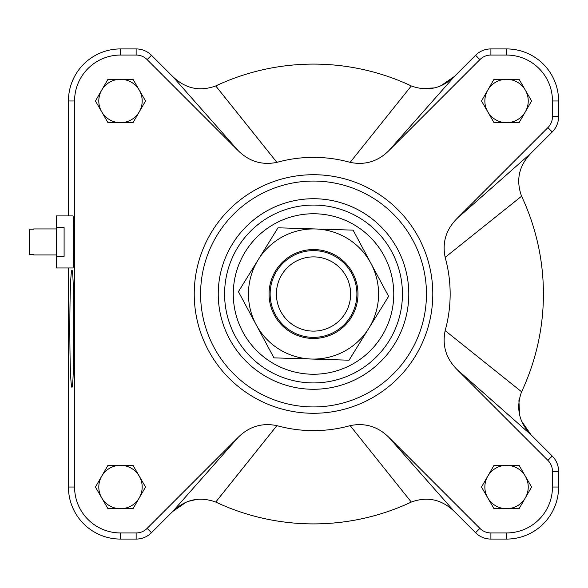 <?xml version="1.0" encoding="UTF-8"?>
<svg xmlns="http://www.w3.org/2000/svg" width="588" height="588" viewBox="0 0 588 588"><rect width="100%" height="100%" fill="white"/><g stroke="black" fill="none" stroke-linecap="round" stroke-linejoin="round"><path stroke-width="0.88" d="M56.294 228.938L33.736 228.938M33.736 229.195L29.4 229.195L29.4 254.7L33.736 254.7M56.294 256.331L56.294 215.921L72.905 215.921C74.073 214.664 74.073 269.231 72.905 267.974L56.294 267.974L56.294 256.331L64.099 256.331L64.099 227.563L56.294 227.563M441.154 85.591L454.362 76.477C441.779 88.619 427.432 91.772 411.306 85.936A229.901 229.901 0 0 0 215.737 85.936C199.633 91.772 185.286 88.619 172.681 76.477L238.265 150.741C249.216 161.516 262.086 165.39 276.882 162.369A136.637 136.637 0 0 1 350.154 162.369C364.942 165.397 377.812 161.524 388.771 150.741L479.904 59.608A15.553 15.553 0 0 1 490.906 55.052L506.547 55.052A45.915 45.915 0 0 1 552.463 100.974L552.463 116.615A15.553 15.553 0 0 1 547.913 127.618L456.78 218.743C446.005 229.695 442.125 242.565 445.153 257.36A136.637 136.637 0 0 1 445.153 330.64C442.125 345.421 445.998 358.298 456.78 369.257L547.913 460.382A15.553 15.553 0 0 1 552.463 471.385L552.463 487.026A45.915 45.915 0 0 1 506.547 532.948L490.906 532.948A15.553 15.553 0 0 1 479.904 528.391L388.771 437.259C377.827 426.484 364.95 422.61 350.154 425.631A136.637 136.637 0 0 1 276.882 425.631C262.094 422.603 249.224 426.476 238.265 437.259L147.132 528.391A15.553 15.553 0 0 1 136.137 532.948L120.489 532.948A45.915 45.915 0 0 1 74.573 487.026L74.573 100.974A45.915 45.915 0 0 1 120.489 55.052L136.137 55.052A15.553 15.553 0 0 1 147.132 59.608L238.265 150.741M521.931 421.633L531.045 434.841C518.903 422.265 515.75 407.91 521.585 391.784A229.901 229.901 0 0 0 521.585 196.216C515.75 180.119 518.903 165.765 531.045 153.159L456.78 218.743M185.705 502.49L172.681 511.523C185.257 499.381 199.611 496.228 215.737 502.064A229.901 229.901 0 0 0 411.306 502.064C427.402 496.228 441.757 499.381 454.362 511.523L388.771 437.259M238.265 437.259L172.681 511.523L151.469 532.728A21.69 21.69 0 0 1 136.137 539.078L120.489 539.078A52.053 52.053 0 0 1 68.436 487.026L68.436 267.974M456.78 369.257L531.045 434.841L552.25 456.045A21.69 21.69 0 0 1 558.6 471.385L558.6 487.026A52.053 52.053 0 0 1 506.547 539.078L490.906 539.078A21.69 21.69 0 0 1 475.567 532.728L454.362 511.523M388.771 150.741L454.362 76.477L475.567 55.272A21.69 21.69 0 0 1 490.906 48.922L506.547 48.922A52.053 52.053 0 0 1 558.6 100.974L558.6 116.615A21.69 21.69 0 0 1 552.25 131.955L531.045 153.159M68.436 215.921L68.436 100.974A52.053 52.053 0 0 1 120.489 48.922L136.137 48.922A21.69 21.69 0 0 1 151.469 55.272L172.681 76.477M494.023 122.664L481.506 100.974L494.023 79.284L519.072 79.284L531.589 100.974L519.072 122.664L494.023 122.664M133.013 465.336L145.537 487.026L133.013 508.716L107.972 508.716L95.447 487.026L107.972 465.336L133.013 465.336M133.013 79.284L145.537 100.974L133.013 122.664L107.972 122.664L95.447 100.974L107.972 79.284L133.013 79.284M481.506 487.026L494.023 465.336L519.072 465.336L531.589 487.026L519.072 508.716L494.023 508.716L481.506 487.026M194.231 294A119.291 119.291 0 0 1 373.159 190.696A119.291 119.291 0 0 1 373.159 397.304A119.291 119.291 0 0 1 194.231 294A119.291 119.291 0 0 1 373.159 190.696A119.291 119.291 0 0 1 373.159 397.304A119.291 119.291 0 0 1 194.231 294M224.594 294A88.92 88.92 0 0 1 357.982 216.994A88.92 88.92 0 0 1 357.982 371.006A88.92 88.92 0 0 1 224.594 294A88.92 88.92 0 0 1 357.982 216.994A88.92 88.92 0 0 1 357.982 371.006A88.92 88.92 0 0 1 224.594 294A88.92 88.92 0 0 1 357.982 216.994A88.92 88.92 0 0 1 357.982 371.006A88.92 88.92 0 0 1 224.594 294M420.097 88.604L434.275 87.935M197.605 499.205L188.777 501.255M518.917 400.575L519.579 414.753M69.803 328.699C69.928 293.206 70.611 273.685 71.846 270.142C74.478 267.312 74.478 390.087 71.846 387.264C70.611 383.721 69.928 364.2 69.803 328.699M487.768 476.184A21.69 21.69 0 0 1 525.334 476.184A21.69 21.69 0 0 1 506.547 508.716A21.69 21.69 0 0 1 487.768 476.184A21.69 21.69 0 0 0 506.547 508.716M139.275 90.126A21.69 21.69 0 0 1 120.489 122.664A21.69 21.69 0 0 1 101.709 90.126A21.69 21.69 0 0 1 142.178 100.974A21.69 21.69 0 0 1 139.275 111.816M139.275 476.184A21.69 21.69 0 0 1 120.489 508.716A21.69 21.69 0 0 1 101.709 476.184A21.69 21.69 0 0 1 142.178 487.026A21.69 21.69 0 0 1 139.275 497.874M506.547 122.664A21.69 21.69 0 0 1 487.768 90.126A21.69 21.69 0 0 1 525.334 90.126A21.69 21.69 0 0 1 506.547 122.664A21.69 21.69 0 0 1 487.768 90.126M525.334 476.184A21.69 21.69 0 0 1 525.334 497.874M120.489 122.664A21.69 21.69 0 0 1 101.709 90.126M120.489 508.716A21.69 21.69 0 0 1 101.709 476.184M525.334 90.126A21.69 21.69 0 0 1 525.334 111.816M276.882 162.369L215.737 85.936M411.306 85.936L350.154 162.369M445.153 257.36L521.585 196.216M521.585 391.784L445.153 330.64M350.154 425.631L411.306 502.064M215.737 502.064L276.882 425.631M313.779 331.118A37.117 37.117 0 0 1 281.248 275.669A37.117 37.117 0 0 1 345.531 275.213A37.117 37.117 0 0 1 313.779 331.118M313.823 337.372A43.38 43.38 0 0 0 350.933 272.046A43.38 43.38 0 0 0 275.801 272.575A43.38 43.38 0 0 0 313.823 337.372M357.96 295.382A44.46 44.46 0 0 1 290.097 331.794A44.46 44.46 0 0 1 292.501 254.825A44.46 44.46 0 0 1 357.96 295.382M388.617 296.337L368.83 328.273A65.062 65.062 0 0 0 370.852 263.24L388.617 296.337M349.044 360.201L311.493 359.033A65.062 65.062 0 0 0 368.83 328.273L349.044 360.201M311.493 359.033L273.949 357.864L256.184 324.76A65.062 65.062 0 0 0 311.493 359.033M256.184 324.76L238.427 291.663L258.213 259.727A65.062 65.062 0 0 0 256.184 324.76M258.213 259.727L277.999 227.799L315.543 228.967A65.062 65.062 0 0 0 258.213 259.727M315.543 228.967L353.094 230.136L370.852 263.24A65.062 65.062 0 0 0 315.543 228.967M68.436 487.026L74.573 487.026M120.489 539.078L120.489 532.948M136.137 539.078L136.137 532.948M151.469 532.728L147.132 528.391M475.567 532.728L479.904 528.391M490.906 539.078L490.906 532.948M506.547 539.078L506.547 532.948M558.6 487.026L552.463 487.026M558.6 471.385L552.463 471.385M552.25 456.045L547.913 460.382M552.25 131.955L547.913 127.618M558.6 116.615L552.463 116.615M558.6 100.974L552.463 100.974M506.547 48.922L506.547 55.052M490.906 48.922L490.906 55.052M475.567 55.272L479.904 59.608M151.469 55.272L147.132 59.608M136.137 48.922L136.137 55.052M120.489 48.922L120.489 55.052M68.436 100.974L74.573 100.974M200.589 294A112.933 112.933 0 0 1 369.984 196.194A112.933 112.933 0 0 1 369.984 391.806A112.933 112.933 0 0 1 200.589 294M218.244 294A95.278 95.278 0 0 1 361.157 211.489A95.278 95.278 0 0 1 361.157 376.511A95.278 95.278 0 0 1 218.244 294M233.274 294A80.247 80.247 0 0 1 353.645 224.506A80.247 80.247 0 0 1 353.645 363.494A80.247 80.247 0 0 1 233.274 294M56.294 254.964L33.736 254.964"/></g></svg>

